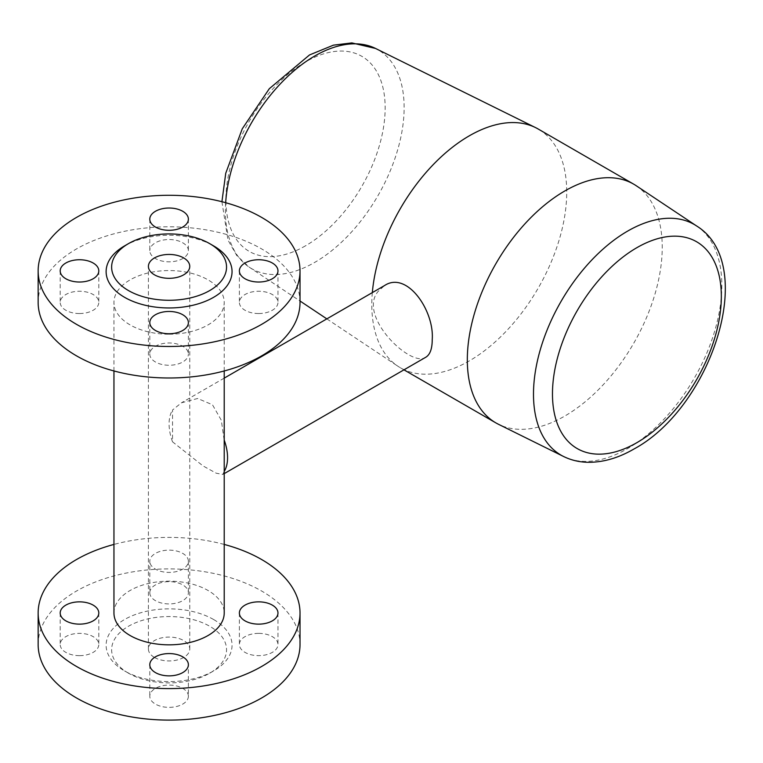 <?xml version="1.0" encoding="UTF-8"?>
<svg xmlns="http://www.w3.org/2000/svg" width="763" height="763" viewBox="0 0 763 763"><rect width="100%" height="100%" fill="white"/><g stroke="black" fill="none" stroke-linecap="round" stroke-linejoin="round"><path stroke-width="0.57" stroke-dasharray="3.81 2.86" d="M188.385 322.606L188.385 354.118A19.294 11.14 0 0 0 169.09 342.978A19.294 11.14 0 0 0 149.796 354.118A19.294 11.14 0 0 0 169.09 365.258A19.294 11.14 0 0 0 188.385 354.118M188.385 696.228A19.294 11.14 180 0 1 169.09 707.368A19.294 11.14 180 0 1 149.796 696.228A19.294 11.14 180 0 1 169.09 685.088A19.294 11.14 180 0 1 188.385 696.228L188.385 664.726M79.495 313.536A19.294 11.14 0 0 0 98.799 302.396A19.294 11.14 0 0 0 79.495 291.256A19.294 11.14 0 0 0 60.201 302.396A19.294 11.14 0 0 0 79.495 313.536M79.495 655.646A19.294 11.14 180 0 1 60.201 644.506A19.294 11.14 180 0 1 79.495 633.366A19.294 11.14 180 0 1 98.799 644.506A19.294 11.14 180 0 1 79.495 655.646M149.796 219.162L149.796 250.665A19.294 11.14 0 0 0 169.09 261.814A19.294 11.14 0 0 0 188.385 250.665A19.294 11.14 0 0 0 169.09 239.525A19.294 11.14 0 0 0 149.796 250.665M149.796 592.784A19.294 11.14 180 0 1 169.09 581.644A19.294 11.14 180 0 1 188.385 592.784A19.294 11.14 180 0 1 169.09 603.924A19.294 11.14 180 0 1 149.796 592.784L149.796 561.272A19.294 11.14 180 0 1 169.09 550.133A19.294 11.14 180 0 1 188.385 561.272A19.294 11.14 180 0 1 169.09 572.412A19.294 11.14 180 0 1 149.796 561.272M224.217 544.429A130.94 75.594 0 0 0 113.954 544.429M38.15 644.506A130.94 75.594 180 0 1 118.98 574.663A130.94 75.594 180 0 1 261.671 591.048A130.94 75.594 180 0 1 300.021 644.506M113.954 612.994A55.136 31.827 180 0 1 169.09 581.168A55.136 31.827 180 0 1 224.217 612.994M213.611 619.518A62.967 36.357 0 0 0 124.56 619.518A62.967 36.357 0 0 0 124.56 670.935A62.967 36.357 0 0 0 213.611 670.935A62.967 36.357 0 0 0 213.611 619.518M258.676 633.366A19.294 11.14 180 0 1 277.97 644.506A19.294 11.14 180 0 1 258.676 655.646A19.294 11.14 180 0 1 239.382 644.506A19.294 11.14 180 0 1 258.676 633.366M124.56 245.896A62.967 36.357 180 0 1 213.611 245.896M154.469 657.448A20.677 11.941 0 0 0 176.997 660.033A20.677 11.941 0 0 0 189.758 649.008A20.677 11.941 0 0 0 169.09 637.076A20.677 11.941 0 0 0 148.413 649.008A20.677 11.941 0 0 0 154.469 657.448M128.461 673.185L128.461 673.185A57.454 33.171 180 0 1 128.461 626.27A57.454 33.171 180 0 1 209.72 626.27A57.454 33.171 180 0 1 209.72 673.185A57.454 33.171 180 0 1 128.461 673.185L124.56 670.935M224.112 439.784L221.308 420.241L212.476 404.771L197.617 398.486L181.451 402.797L172.543 410.008L172.543 441.844L203.063 465.945L216.234 473.213L222.806 474.443L224.112 471.62L224.112 439.784A41.345 23.872 60 0 1 224.217 440.089M172.543 441.844A41.345 23.872 60 0 1 172.543 410.008M425.888 357.179C411.534 368.453 356.912 316.13 378.229 291.304L384.533 285.562M169.09 334.223A55.136 31.827 0 0 0 224.217 302.396A55.136 31.827 0 0 0 169.09 270.56A55.136 31.827 0 0 0 113.954 302.396A55.136 31.827 0 0 0 169.09 334.223M636.199 185.714A137.826 79.581 -60 0 1 654.11 296.931A137.826 79.581 -60 0 1 564.773 416.054A137.826 79.581 -60 0 1 498.458 424.276M372.334 292.601A137.826 79.581 120 0 0 397.847 366.183A137.826 79.581 120 0 0 400.346 367.737A137.826 79.581 120 0 0 469.264 360.918A137.826 79.581 120 0 0 559.308 239.458A137.826 79.581 120 0 0 538.182 129.014M300.021 302.396A130.94 75.594 0 0 0 261.671 248.938A130.94 75.594 0 0 0 118.98 232.553A130.94 75.594 0 0 0 38.15 302.396M258.676 313.536A19.294 11.14 0 0 0 277.97 302.396A19.294 11.14 0 0 0 258.676 291.256A19.294 11.14 0 0 0 239.382 302.396A19.294 11.14 0 0 0 258.676 313.536M305.534 245.8A112.619 65.017 -60 0 1 236.568 147.688A112.619 65.017 -60 0 1 374.49 68.06A112.619 65.017 -60 0 1 305.534 245.8M225.667 202.71A126.381 72.962 120 0 0 249.282 267.203A126.381 72.962 120 0 0 314.766 262.367A126.381 72.962 120 0 0 397.952 148.871A126.381 72.962 120 0 0 375.568 48.46M696.667 226.001A133.172 76.882 -60 0 1 713.977 333.46A133.172 76.882 -60 0 1 627.663 448.558A133.172 76.882 -60 0 1 563.59 456.503M149.796 322.606L149.796 354.118M149.796 664.726L149.796 696.228M60.201 270.884L60.201 302.396M98.799 270.884L98.799 302.396M60.201 612.994L60.201 644.506M98.799 612.994L98.799 644.506M188.385 219.162L188.385 250.665M188.385 561.272L188.385 592.784M224.217 378.124L181.451 402.807M224.217 473.613L222.806 474.424M224.217 370.961L224.217 302.396M113.954 370.961L113.954 302.396M189.758 649.008L189.758 266.382M148.413 649.008L148.413 266.382M400.346 367.737L403.97 369.836M221.919 201.718L228.003 240.135L236.768 255.529L249.282 267.203L300.021 301.013M326.841 318.877L397.847 366.183M209.72 673.185L213.611 670.935M239.382 270.884L239.382 302.396M277.97 270.884L277.97 302.396M239.382 612.994L239.382 644.506M277.97 612.994L277.97 644.506"/><path stroke-width="1.14" d="M188.385 322.606A19.294 11.14 180 0 1 169.09 333.746A19.294 11.14 180 0 1 149.796 322.606A19.294 11.14 180 0 1 169.09 311.466A19.294 11.14 180 0 1 188.385 322.606M188.385 664.726A19.294 11.14 180 0 1 169.09 675.865A19.294 11.14 180 0 1 149.796 664.726A19.294 11.14 180 0 1 169.09 653.576A19.294 11.14 180 0 1 188.385 664.726M79.495 282.024A19.294 11.14 180 0 1 60.201 270.884A19.294 11.14 180 0 1 79.495 259.744A19.294 11.14 180 0 1 98.799 270.884A19.294 11.14 180 0 1 79.495 282.024M79.495 624.134A19.294 11.14 180 0 1 60.201 612.994A19.294 11.14 180 0 1 79.495 601.854A19.294 11.14 180 0 1 98.799 612.994A19.294 11.14 180 0 1 79.495 624.134M149.796 219.162A19.294 11.14 180 0 1 169.09 208.022A19.294 11.14 180 0 1 188.385 219.162A19.294 11.14 180 0 1 169.09 230.302A19.294 11.14 180 0 1 149.796 219.162M113.954 544.429A130.94 75.594 0 0 0 38.15 612.994A130.94 75.594 0 0 0 169.09 688.598A130.94 75.594 0 0 0 300.021 612.994A130.94 75.594 0 0 0 261.671 559.546A130.94 75.594 0 0 0 224.217 544.429M300.021 612.994L300.021 644.506A130.94 75.594 180 0 1 169.09 720.1A130.94 75.594 180 0 1 38.15 644.506L38.15 612.994M258.676 601.854A19.294 11.14 180 0 1 277.97 612.994A19.294 11.14 180 0 1 258.676 624.134A19.294 11.14 180 0 1 239.382 612.994A19.294 11.14 180 0 1 258.676 601.854M224.217 370.961L224.217 612.994A55.136 31.827 180 0 1 169.09 644.83A55.136 31.827 180 0 1 113.954 612.994L113.954 370.961M209.72 243.645L213.611 245.896A62.967 36.357 180 0 1 213.611 297.312A62.967 36.357 180 0 1 124.56 297.312A62.967 36.357 180 0 1 124.56 245.896L128.461 243.645A57.454 33.171 0 0 0 128.461 290.56A57.454 33.171 0 0 0 209.711 290.56A57.454 33.171 0 0 0 209.72 243.645A57.454 33.171 0 0 0 128.461 243.645M261.671 217.426A130.94 75.594 0 0 0 118.98 201.041A130.94 75.594 0 0 0 38.15 270.884A130.94 75.594 0 0 0 169.09 346.478A130.94 75.594 0 0 0 300.021 270.884A130.94 75.594 0 0 0 261.671 217.426M258.676 259.744A19.294 11.14 180 0 1 277.97 270.884A19.294 11.14 180 0 1 258.676 282.024A19.294 11.14 180 0 1 239.382 270.884A19.294 11.14 180 0 1 258.676 259.744M154.469 274.823A20.677 11.941 0 0 0 176.997 277.408A20.677 11.941 0 0 0 189.758 266.382A20.677 11.941 0 0 0 169.09 254.441A20.677 11.941 0 0 0 148.413 266.382A20.677 11.941 0 0 0 154.469 274.823M224.217 440.089A41.345 23.872 60 0 1 224.217 471.448M224.217 378.124L384.533 285.562C407.003 270.56 434.443 310.741 432.23 339.535C432.211 348.691 430.094 354.576 425.888 357.179L224.217 473.613M563.59 456.503L498.458 424.276A137.826 79.581 -60 0 1 495.864 422.883A137.826 79.581 -60 0 1 495.864 263.731A137.826 79.581 -60 0 1 633.691 184.16A137.826 79.581 -60 0 1 636.199 185.714L696.667 226.001C758.966 264.551 711.259 407.394 634.043 448.959C618.44 458.029 603.018 462.473 587.768 462.292C579.136 462.092 571.077 460.165 563.59 456.503A133.172 76.882 -60 0 1 561.072 301.385A133.172 76.882 -60 0 1 696.667 226.001M633.691 184.16L538.182 129.014A137.826 79.581 120 0 0 535.578 127.621A137.826 79.581 120 0 0 435.024 162.786A137.826 79.581 120 0 0 372.334 292.601M38.15 270.884L38.15 302.396A130.94 75.594 0 0 0 76.5 355.844A130.94 75.594 0 0 0 219.2 372.239A130.94 75.594 0 0 0 300.021 302.396L300.021 270.884M636.895 442.654A119.4 68.937 120 0 0 710.019 254.193A119.4 68.937 120 0 0 563.781 338.629A119.4 68.937 120 0 0 636.895 442.654M535.578 127.621L375.568 48.46A126.381 72.962 120 0 0 282.215 81.879A126.381 72.962 120 0 0 225.667 202.71M403.97 369.836L495.864 422.883M300.021 301.013L326.841 318.877M375.568 48.46L351.829 42.9L333.421 45.16L309.52 54.946L269.301 88.708L242.272 128.794L225.743 173.249L221.919 201.718"/></g></svg>
